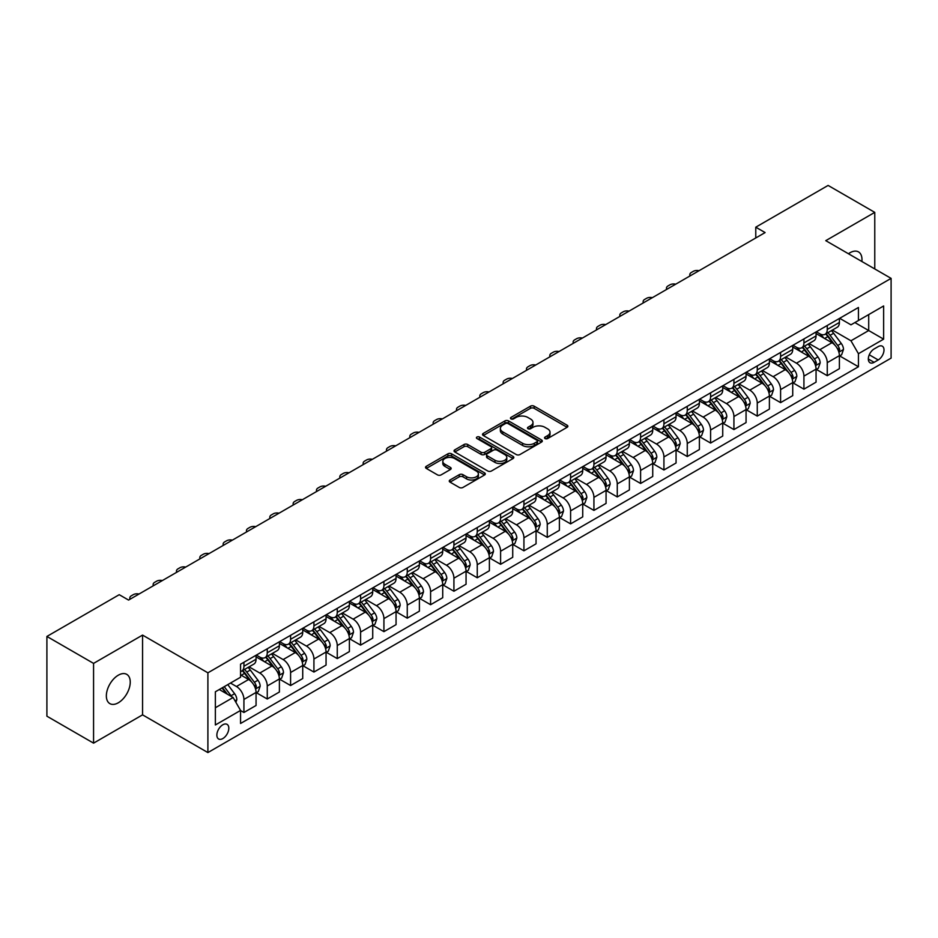 <?xml version="1.0" encoding="UTF-8"?>
<svg xmlns="http://www.w3.org/2000/svg" width="938" height="938" viewBox="0 0 938 938"><rect width="100%" height="100%" fill="white"/><g stroke="black" fill="none" stroke-linecap="round" stroke-linejoin="round"><path stroke-width="1.41" d="M545.072 438.562A1.817 1.044 0 0 0 547.64 438.562L567.103 427.318A2.591 1.501 0 0 0 567.865 426.262A2.591 1.501 0 0 0 567.103 425.207L534.121 406.166A2.591 1.501 0 0 0 530.462 406.166L510.987 417.398A1.817 1.044 0 0 0 510.46 418.137A1.817 1.044 0 0 0 510.987 418.887A1.817 1.044 0 0 0 513.555 418.887L516.076 417.433A8.29 4.784 0 0 1 527.801 417.433L530.556 419.016A8.29 4.784 0 0 1 532.983 422.405A8.29 4.784 0 0 1 530.556 425.782L528.035 427.236A1.817 1.044 0 0 0 527.496 427.974A1.817 1.044 0 0 0 528.035 428.725A1.817 1.044 0 0 0 530.603 428.725L533.112 427.271A8.29 4.784 0 0 1 544.849 427.271L547.593 428.854A8.29 4.784 0 0 1 550.02 432.242A8.29 4.784 0 0 1 547.593 435.619L545.072 437.073A1.817 1.044 0 0 0 544.544 437.823A1.817 1.044 0 0 0 545.072 438.562L545.072 437.073M118.305 702.785A16.896 9.755 120 0 0 129.338 687.894A16.896 9.755 120 0 0 126.747 674.352A16.896 9.755 120 0 0 118.305 675.196A16.896 9.755 120 0 0 107.26 690.087A16.896 9.755 120 0 0 109.852 703.617A16.896 9.755 120 0 0 118.305 702.785M861.881 261.503A16.896 9.755 120 0 0 858.481 251.888A16.896 9.755 120 0 0 850.039 252.732A16.896 9.755 120 0 0 848.456 253.764M222.834 738.558A8.442 4.878 120 0 0 228.356 731.124A8.442 4.878 120 0 0 227.055 724.347A8.442 4.878 120 0 0 222.834 724.769A8.442 4.878 120 0 0 217.311 732.215A8.442 4.878 120 0 0 218.613 738.98A8.442 4.878 120 0 0 222.834 738.558M450.029 479.998A2.591 1.501 0 0 0 449.267 481.053A2.591 1.501 0 0 0 450.029 482.12L459.28 487.455A2.591 1.501 0 0 0 462.938 487.455L484.559 474.98A2.591 1.501 0 0 0 485.321 473.913A2.591 1.501 0 0 0 484.559 472.858L451.577 453.816A2.591 1.501 0 0 0 447.918 453.816L426.298 466.303A2.591 1.501 0 0 0 425.535 467.359A2.591 1.501 0 0 0 426.298 468.414L437.471 474.874A2.591 1.501 0 0 0 441.141 474.874L450.392 469.528A2.591 1.501 0 0 0 451.155 468.472A2.591 1.501 0 0 0 450.392 467.405L444.846 464.216A6.929 3.998 0 0 1 442.818 461.379A6.929 3.998 0 0 1 447.098 457.685A6.929 3.998 0 0 1 454.649 458.553L476.363 471.087A6.929 3.998 0 0 1 478.392 473.913A6.929 3.998 0 0 1 474.112 477.618A6.929 3.998 0 0 1 466.561 476.75L462.938 474.663A2.591 1.501 0 0 0 459.28 474.663L450.029 479.998L450.029 482.12M142.564 635.096L93.566 663.389L46.9 636.445L46.9 716.198L93.566 743.142L142.564 714.85L207.896 752.569L207.896 672.816L142.564 635.096L142.564 714.85M874.767 268.948L874.767 212.375L825.768 240.656L891.1 278.375L207.896 672.816M874.767 212.375L828.102 185.431L755.77 227.184L755.77 237.971M46.9 636.445L119.232 594.692L128.565 600.074L765.103 232.577L755.77 227.184M516.263 454.555A2.591 1.501 0 0 0 519.922 454.555L541.543 442.079A2.591 1.501 0 0 0 542.305 441.012A2.591 1.501 0 0 0 541.543 439.957L508.56 420.916A2.591 1.501 0 0 0 504.902 420.916L483.281 433.403A2.591 1.501 0 0 0 482.519 434.458A2.591 1.501 0 0 0 483.281 435.513L516.263 454.555M477.688 438.949A1.817 1.044 0 0 1 479.529 439.207L479.529 437.049L513.051 456.407A2.591 1.501 0 0 1 513.813 457.463A2.591 1.501 0 0 1 513.051 458.53L491.43 471.005A2.591 1.501 0 0 1 487.772 471.005L454.789 451.964L454.789 449.853A2.591 1.501 0 0 0 454.027 450.908A2.591 1.501 0 0 0 454.789 451.964M454.789 449.853L464.04 444.506A2.591 1.501 0 0 1 467.71 444.506L481.077 452.233A2.591 1.501 0 0 0 484.747 452.233L490.879 448.692A2.591 1.501 0 0 0 491.641 447.625A2.591 1.501 0 0 0 490.879 446.57L476.961 438.527A1.817 1.044 0 0 1 476.422 437.788A1.817 1.044 0 0 1 477.548 436.827A1.817 1.044 0 0 1 479.529 437.049M878.214 346.603L874.11 348.971A8.184 4.725 120 0 0 868.764 356.182A8.184 4.725 120 0 0 870.018 362.736A8.184 4.725 120 0 0 874.11 362.338L878.214 359.958A8.184 4.725 120 0 0 883.561 352.747A8.184 4.725 120 0 0 882.306 346.192A8.184 4.725 120 0 0 878.214 346.603M207.896 752.569L891.1 358.128L891.1 278.375M839.674 318.31L850.965 324.829L858.434 320.515L858.434 307.476L240.562 664.198L240.562 677.236L215.365 691.787L215.365 724.98L240.562 710.429L240.562 723.479L858.434 366.758L858.434 353.708L850.965 340.775L832.405 330.059M858.434 320.515L883.631 305.964L883.631 339.157L858.434 353.708M93.566 663.389L93.566 743.142M854.881 322.566L868.705 330.539L868.705 314.593L883.631 305.964M850.965 340.775L868.705 330.539L883.631 339.157M215.365 707.744L233.105 697.497L219.281 689.524M240.562 710.547L243.927 712.481L243.927 699.443A10.564 6.097 -120 0 0 236.458 686.51L230.49 683.063M243.927 712.481L256.062 705.482L256.062 692.432A10.564 6.097 -120 0 0 248.593 679.499L240.562 674.868M256.344 692.701L267.26 699.009L267.26 685.971A10.564 6.097 -120 0 0 259.791 673.038L249.074 666.848M267.26 699.009L279.395 692.01L279.395 678.96A10.564 6.097 -120 0 0 271.926 666.027L256.062 656.87M279.676 679.229L290.592 685.537L290.592 672.499A10.564 6.097 -120 0 0 283.124 659.566L272.407 653.376M290.592 685.537L302.728 678.537L302.728 665.499A10.564 6.097 -120 0 0 295.259 652.567L279.395 643.398M303.009 665.769L313.925 672.065L313.925 659.027A10.564 6.097 -120 0 0 306.456 646.094L295.74 639.904M313.925 672.065L326.061 665.065L326.061 652.027A10.564 6.097 -120 0 0 318.592 639.095L302.728 629.926M326.342 652.297L337.258 658.593L337.258 645.555A10.564 6.097 -120 0 0 329.789 632.622L319.072 626.432M337.258 658.593L349.393 651.593L349.393 638.555A10.564 6.097 -120 0 0 341.924 625.623L326.061 616.454M349.675 638.825L360.591 645.121L360.591 632.083A10.564 6.097 -120 0 0 353.122 619.15L342.405 612.96M360.591 645.121L372.726 638.121L372.726 625.083A10.564 6.097 -120 0 0 365.257 612.151L349.393 602.982M373.007 625.353L383.923 631.649L383.923 618.611A10.564 6.097 -120 0 0 376.455 605.678L365.738 599.488M383.923 631.649L396.059 624.649L396.059 611.611A10.564 6.097 -120 0 0 388.59 598.679L372.726 589.51M396.34 611.881L407.256 618.177L407.256 605.139A10.564 6.097 -120 0 0 399.799 592.206L389.071 586.016M407.256 618.177L419.392 611.177L419.392 598.139A10.564 6.097 -120 0 0 411.923 585.206L396.059 576.049M419.673 598.409L430.589 604.717L430.589 591.667A10.564 6.097 -120 0 0 423.132 578.734L412.403 572.543M430.589 604.717L442.724 597.705L442.724 584.667A10.564 6.097 -120 0 0 435.255 571.734L419.392 562.577M443.006 584.937L453.922 591.245L453.922 578.195A10.564 6.097 -120 0 0 446.465 565.262L435.736 559.071M453.922 591.245L466.057 584.233L466.057 571.195A10.564 6.097 -120 0 0 458.588 558.262L442.724 549.105M466.338 571.465L477.254 577.773L477.254 564.723A10.564 6.097 -120 0 0 469.797 551.79L459.069 545.611M477.254 577.773L489.39 570.761L489.39 557.723A10.564 6.097 -120 0 0 481.921 544.79L466.057 535.633M489.671 557.993L500.599 564.301L500.599 551.251A10.564 6.097 -120 0 0 493.13 538.318L482.402 532.139M500.599 564.301L512.723 557.289L512.723 544.251A10.564 6.097 -120 0 0 505.265 531.318L489.39 522.161M513.004 544.521L523.932 550.829L523.932 537.791A10.564 6.097 -120 0 0 516.463 524.858L505.734 518.667M523.932 550.829L536.055 543.817L536.055 530.779A10.564 6.097 -120 0 0 528.598 517.846L512.723 508.689M536.337 531.049L547.264 537.357L547.264 524.319A10.564 6.097 -120 0 0 539.796 511.386L529.067 505.195M547.264 537.357L559.388 530.345L559.388 517.307A10.564 6.097 -120 0 0 551.931 504.374L536.055 495.217M559.669 517.577L570.597 523.885L570.597 510.847A10.564 6.097 -120 0 0 563.128 497.914L552.412 491.723M570.597 523.885L582.733 516.873L582.733 503.835A10.564 6.097 -120 0 0 575.264 490.902L559.388 481.745M583.002 504.105L593.93 510.413L593.93 497.375A10.564 6.097 -120 0 0 586.461 484.442L575.744 478.251M593.93 510.413L606.065 503.401L606.065 490.363A10.564 6.097 -120 0 0 598.596 477.43L582.733 468.273M606.335 490.633L617.263 496.941L617.263 483.902A10.564 6.097 -120 0 0 609.794 470.97L599.077 464.779M617.263 496.941L629.398 489.929L629.398 476.891A10.564 6.097 -120 0 0 621.929 463.958L606.065 454.801M629.668 477.161L640.595 483.469L640.595 470.43A10.564 6.097 -120 0 0 633.127 457.498L622.41 451.307M640.595 483.469L652.731 476.469L652.731 463.419A10.564 6.097 -120 0 0 645.262 450.486L629.398 441.329M653.012 463.689L663.928 469.997L663.928 456.958A10.564 6.097 -120 0 0 656.459 444.026L645.743 437.835M663.928 469.997L676.064 462.997L676.064 449.947A10.564 6.097 -120 0 0 668.595 437.014L652.731 427.857M676.345 450.217L687.261 456.525L687.261 443.486A10.564 6.097 -120 0 0 679.792 430.554L669.075 424.363M687.261 456.525L699.396 449.525L699.396 436.475A10.564 6.097 -120 0 0 691.927 423.542L676.064 414.385M699.678 436.745L710.594 443.053L710.594 430.014A10.564 6.097 -120 0 0 703.125 417.082L692.408 410.891M710.594 443.053L722.729 436.053L722.729 423.015A10.564 6.097 -120 0 0 715.26 410.082L699.396 400.913M723.01 423.284L733.926 429.581L733.926 416.542A10.564 6.097 -120 0 0 726.458 403.61L715.741 397.419M733.926 429.581L746.062 422.581L746.062 409.543A10.564 6.097 -120 0 0 738.593 396.61L722.729 387.441M746.343 409.812L757.259 416.109L757.259 403.07A10.564 6.097 -120 0 0 749.79 390.138L739.074 383.947M757.259 416.109L769.395 409.109L769.395 396.071A10.564 6.097 -120 0 0 761.926 383.138L746.062 373.969M769.676 396.34L780.592 402.637L780.592 389.598A10.564 6.097 -120 0 0 773.123 376.666L762.406 370.475M780.592 402.637L792.727 395.637L792.727 382.598A10.564 6.097 -120 0 0 785.258 369.666L769.395 360.497M793.009 382.868L803.925 389.164L803.925 376.126A10.564 6.097 -120 0 0 796.456 363.194L785.739 357.003M803.925 389.164L816.06 382.165L816.06 369.126A10.564 6.097 -120 0 0 808.591 356.194L792.727 347.025M816.341 369.396L827.257 375.692L827.257 362.654A10.564 6.097 -120 0 0 819.789 349.722L809.072 343.531M827.257 375.692L839.393 368.693L839.393 355.654A10.564 6.097 -120 0 0 831.924 342.722L816.06 333.565M816.341 331.782L819.789 333.776A10.564 6.097 -120 0 0 825.077 334.291A10.564 6.097 -120 0 0 827.257 329.461L827.257 325.474M793.009 345.254L796.456 347.248A10.564 6.097 -120 0 0 801.744 347.764A10.564 6.097 -120 0 0 803.925 342.933L803.925 338.946M769.676 358.726L773.123 360.72A10.564 6.097 -120 0 0 778.411 361.236A10.564 6.097 -120 0 0 780.592 356.405L780.592 352.418M746.343 372.198L749.79 374.192A10.564 6.097 -120 0 0 755.078 374.708A10.564 6.097 -120 0 0 757.259 369.877L757.259 365.89M723.01 385.67L726.458 387.664A10.564 6.097 -120 0 0 731.746 388.18A10.564 6.097 -120 0 0 733.926 383.349L733.926 379.362M699.678 399.142L703.125 401.136A10.564 6.097 -120 0 0 708.401 401.652A10.564 6.097 -120 0 0 710.594 396.821L710.594 392.834M676.345 412.603L679.792 414.608A10.564 6.097 -120 0 0 685.068 415.124A10.564 6.097 -120 0 0 687.261 410.293L687.261 406.306M653.012 426.075L656.459 428.068A10.564 6.097 -120 0 0 661.736 428.596A10.564 6.097 -120 0 0 663.928 423.765L663.928 419.778M629.668 439.547L633.127 441.54A10.564 6.097 -120 0 0 638.403 442.068A10.564 6.097 -120 0 0 640.595 437.237L640.595 433.25M606.335 453.019L609.794 455.012A10.564 6.097 -120 0 0 615.07 455.54A10.564 6.097 -120 0 0 617.263 450.709L617.263 446.723M583.002 466.491L586.461 468.484A10.564 6.097 -120 0 0 591.737 469.012A10.564 6.097 -120 0 0 593.93 464.181L593.93 460.195M559.669 479.963L563.128 481.956A10.564 6.097 -120 0 0 568.405 482.484A10.564 6.097 -120 0 0 570.597 477.653L570.597 473.655M536.337 493.435L539.796 495.428A10.564 6.097 -120 0 0 545.072 495.956A10.564 6.097 -120 0 0 547.264 491.125L547.264 487.127M513.004 506.907L516.463 508.9A10.564 6.097 -120 0 0 521.739 509.428A10.564 6.097 -120 0 0 523.932 504.585L523.932 500.599M489.671 520.379L493.13 522.372A10.564 6.097 -120 0 0 498.406 522.9A10.564 6.097 -120 0 0 500.599 518.057L500.599 514.071M466.338 533.851L469.797 535.844A10.564 6.097 -120 0 0 475.074 536.372A10.564 6.097 -120 0 0 477.254 531.529L477.254 527.543M443.006 547.323L446.465 549.316A10.564 6.097 -120 0 0 451.741 549.844A10.564 6.097 -120 0 0 453.922 545.001L453.922 541.015M419.673 560.795L423.132 562.788A10.564 6.097 -120 0 0 428.408 563.316A10.564 6.097 -120 0 0 430.589 558.473L430.589 554.487M396.34 574.267L399.799 576.26A10.564 6.097 -120 0 0 405.075 576.776A10.564 6.097 -120 0 0 407.256 571.946L407.256 567.959M373.007 587.739L376.455 589.732A10.564 6.097 -120 0 0 381.743 590.248A10.564 6.097 -120 0 0 383.923 585.418L383.923 581.431M349.675 601.211L353.122 603.204A10.564 6.097 -120 0 0 358.41 603.72A10.564 6.097 -120 0 0 360.591 598.89L360.591 594.903M326.342 614.683L329.789 616.676A10.564 6.097 -120 0 0 335.077 617.192A10.564 6.097 -120 0 0 337.258 612.362L337.258 608.375M303.009 628.155L306.456 630.148A10.564 6.097 -120 0 0 311.744 630.664A10.564 6.097 -120 0 0 313.925 625.834L313.925 621.847M279.676 641.627L283.124 643.62A10.564 6.097 -120 0 0 288.412 644.136A10.564 6.097 -120 0 0 290.592 639.306L290.592 635.319M256.344 655.087L259.791 657.092A10.564 6.097 -120 0 0 265.079 657.608A10.564 6.097 -120 0 0 267.26 652.778L267.26 648.791M839.674 355.924L858.434 366.758M825.077 334.291L837.212 327.292A10.564 6.097 -120 0 0 839.393 322.461L839.393 318.474M801.744 347.764L813.867 340.764A10.564 6.097 -120 0 0 816.06 335.933L816.06 331.946M778.411 361.236L790.535 354.236A10.564 6.097 -120 0 0 792.727 349.405L792.727 345.419M755.078 374.708L767.202 367.708A10.564 6.097 -120 0 0 769.395 362.877L769.395 358.879M731.746 388.18L743.869 381.18A10.564 6.097 -120 0 0 746.062 376.349L746.062 372.351M708.401 401.652L720.536 394.652A10.564 6.097 -120 0 0 722.729 389.809L722.729 385.823M685.068 415.124L697.204 408.124A10.564 6.097 -120 0 0 699.396 403.281L699.396 399.295M661.736 428.596L673.871 421.596A10.564 6.097 -120 0 0 676.064 416.753L676.064 412.767M638.403 442.068L650.538 435.068A10.564 6.097 -120 0 0 652.731 430.225L652.731 426.239M615.07 455.54L627.205 448.54A10.564 6.097 -120 0 0 629.398 443.697L629.398 439.711M591.737 469.012L603.873 462A10.564 6.097 -120 0 0 606.065 457.169L606.065 453.183M568.405 482.484L580.54 475.472A10.564 6.097 -120 0 0 582.733 470.642L582.733 466.655M545.072 495.956L557.207 488.944A10.564 6.097 -120 0 0 559.388 484.114L559.388 480.127M521.739 509.428L533.874 502.416A10.564 6.097 -120 0 0 536.055 497.586L536.055 493.599M498.406 522.9L510.542 515.888A10.564 6.097 -120 0 0 512.723 511.058L512.723 507.071M475.074 536.372L487.209 529.36A10.564 6.097 -120 0 0 489.39 524.53L489.39 520.543M451.741 549.844L463.876 542.832A10.564 6.097 -120 0 0 466.057 538.002L466.057 534.015M428.408 563.316L440.543 556.304A10.564 6.097 -120 0 0 442.724 551.474L442.724 547.487M405.075 576.776L417.211 569.776A10.564 6.097 -120 0 0 419.392 564.946L419.392 560.959M381.743 590.248L393.878 583.248A10.564 6.097 -120 0 0 396.059 578.418L396.059 574.431M358.41 603.72L370.545 596.72A10.564 6.097 -120 0 0 372.726 591.89L372.726 587.903M335.077 617.192L347.201 610.192A10.564 6.097 -120 0 0 349.393 605.362L349.393 601.364M311.744 630.664L323.868 623.664A10.564 6.097 -120 0 0 326.061 618.834L326.061 614.836M288.412 644.136L300.535 637.137A10.564 6.097 -120 0 0 302.728 632.294L302.728 628.308M265.079 657.608L277.202 650.609A10.564 6.097 -120 0 0 279.395 645.766L279.395 641.78M240.562 671.514A10.564 6.097 -120 0 0 241.734 671.08L253.87 664.081A10.564 6.097 -120 0 0 256.062 659.238L256.062 655.252M241.734 671.08A10.564 6.097 -120 0 0 243.927 666.25L243.927 662.263M233.105 697.497L240.562 710.429M545.799 438.82L547.593 437.776A8.29 4.784 0 0 0 550.02 434.388L550.02 432.242M532.983 422.405L532.983 424.551A8.29 4.784 0 0 1 530.556 427.939L528.762 428.971M567.103 425.207L567.103 427.318L534.121 408.323A2.591 1.501 0 0 0 530.462 408.323L511.714 419.134M541.543 439.957L541.543 442.079L508.56 423.073A2.591 1.501 0 0 0 504.902 423.073L483.316 435.537L483.281 433.403M536.97 441.763A1.817 1.044 0 0 0 537.497 441.012A1.817 1.044 0 0 0 536.97 440.274L508.021 423.566A1.817 1.044 0 0 0 505.453 423.566L502.791 425.102A8.29 4.784 0 0 0 500.364 428.478A8.29 4.784 0 0 0 502.791 431.867L522.583 443.287A8.29 4.784 0 0 0 534.308 443.287L536.97 441.763L536.97 443.909A1.817 1.044 0 0 0 537.497 443.17L537.497 441.012M500.364 428.478L500.364 430.636A8.29 4.784 0 0 0 502.791 434.024L502.791 431.867M536.97 443.909L534.308 445.444A8.29 4.784 0 0 1 522.583 445.444L502.791 434.024M454.824 451.987L464.04 446.664L464.04 444.506M491.641 447.625L491.641 449.783A2.591 1.501 0 0 1 490.879 450.838L484.747 454.391A2.591 1.501 0 0 1 481.077 454.391L467.71 446.664A2.591 1.501 0 0 0 464.04 446.664M479.529 439.207L513.016 458.541M494.959 460.241A6.929 3.998 0 0 0 502.51 461.109A6.929 3.998 0 0 0 506.79 457.416A6.929 3.998 0 0 0 504.761 454.59L497.117 450.17A2.591 1.501 0 0 0 493.447 450.17L487.314 453.711A2.591 1.501 0 0 0 486.552 454.766A2.591 1.501 0 0 0 487.314 455.833L494.959 460.241L494.959 462.399A6.929 3.998 0 0 0 502.51 463.266A6.929 3.998 0 0 0 506.79 459.573L506.79 457.416M486.552 454.766L486.552 456.923A2.591 1.501 0 0 0 487.314 457.979L487.314 455.833M494.959 462.399L487.314 457.979M478.392 473.913L478.392 476.07A6.929 3.998 0 0 1 474.112 479.775A6.929 3.998 0 0 1 466.561 478.908L462.938 476.809A2.591 1.501 0 0 0 459.28 476.809L450.064 482.132M442.818 461.379L442.818 463.536A6.929 3.998 0 0 0 444.846 466.362L444.846 464.216M450.357 469.551L444.846 466.362M484.559 472.858L484.559 474.98L451.577 455.974A2.591 1.501 0 0 0 447.918 455.974L426.333 468.437L426.298 466.303M839.393 356.088L841.632 354.787L843.497 349.405A7 4.033 -120 0 0 841.269 343.449L833.636 333.26A20.19 11.655 -120 0 0 831.431 330.622M823.845 338.055A20.19 11.655 -120 0 0 819.718 333.729M838.76 351.797L839.721 349.698A7 4.033 -120 0 0 837.716 345.489L830.095 335.312A20.19 11.655 -120 0 0 827.891 332.673M826.015 333.752A16.767 9.673 60 0 1 828.758 336.883L835.219 345.501M825.651 333.963A20.19 11.655 60 0 1 827.855 336.601L832.921 343.367M699.021 270.719A5.276 3.049 -0 0 0 693.229 271.375L691.365 272.454A5.276 3.049 -0 0 0 689.817 274.611A5.276 3.049 -0 0 0 690.239 275.795M816.06 369.56L818.299 368.259L820.164 362.877A7 4.033 -120 0 0 817.936 356.921L810.303 346.732A20.19 11.655 -120 0 0 808.099 344.094M800.513 351.527A20.19 11.655 -120 0 0 796.385 347.201M815.427 365.269L816.388 363.17A7 4.033 -120 0 0 814.383 358.961L806.762 348.784A20.19 11.655 -120 0 0 804.558 346.145M802.682 347.224A16.767 9.673 60 0 1 805.425 350.355L811.886 358.973M802.318 347.435A20.19 11.655 60 0 1 804.523 350.073L809.588 356.839M675.688 284.191A5.276 3.049 -0 0 0 669.896 284.847L668.032 285.926A5.276 3.049 -0 0 0 666.484 288.083A5.276 3.049 -0 0 0 666.906 289.267M792.727 383.021L794.967 381.731L796.831 376.349A7 4.033 -120 0 0 794.603 370.381L786.97 360.204A20.19 11.655 -120 0 0 784.766 357.566M777.18 364.999A20.19 11.655 -120 0 0 773.053 360.673M792.094 378.741L793.056 376.642A7 4.033 -120 0 0 791.051 372.433L783.429 362.256A20.19 11.655 -120 0 0 781.225 359.617M779.349 360.696A16.767 9.673 60 0 1 782.093 363.827L788.553 372.445M778.986 360.907A20.19 11.655 60 0 1 781.19 363.545L786.255 370.311M652.356 297.663A5.276 3.049 -0 0 0 646.563 298.319L644.699 299.398A5.276 3.049 -0 0 0 643.151 301.555A5.276 3.049 -0 0 0 643.574 302.74M769.395 396.493L771.634 395.203L773.498 389.809A7 4.033 -120 0 0 771.27 383.853L763.638 373.676A20.19 11.655 -120 0 0 761.433 371.038M753.847 378.471A20.19 11.655 -120 0 0 749.72 374.145M768.761 392.213L769.723 390.114A7 4.033 -120 0 0 767.718 385.905L760.097 375.728A20.19 11.655 -120 0 0 757.892 373.09M756.005 374.168A16.767 9.673 60 0 1 758.76 377.299L765.22 385.917M755.653 374.379A20.19 11.655 60 0 1 757.857 377.017L762.922 383.783M629.023 311.135A5.276 3.049 -0 0 0 623.231 311.791L621.366 312.87A5.276 3.049 -0 0 0 619.819 315.027A5.276 3.049 -0 0 0 620.241 316.212M746.062 409.965L748.301 408.675L750.166 403.281A7 4.033 -120 0 0 747.938 397.325L740.305 387.148A20.19 11.655 -120 0 0 738.1 384.51M730.514 391.943A20.19 11.655 -120 0 0 726.387 387.617M745.417 405.685L746.39 403.586A7 4.033 -120 0 0 744.385 399.377L736.764 389.2A20.19 11.655 -120 0 0 734.56 386.562M732.672 387.64A16.767 9.673 60 0 1 735.427 390.771L741.888 399.389M732.32 387.851A20.19 11.655 60 0 1 734.524 390.489L739.59 397.255M605.69 324.607A5.276 3.049 -0 0 0 599.898 325.263L598.034 326.342A5.276 3.049 -0 0 0 596.486 328.499A5.276 3.049 -0 0 0 596.908 329.684M722.729 423.437L724.968 422.147L726.833 416.753A7 4.033 -120 0 0 724.605 410.797L716.972 400.62A20.19 11.655 -120 0 0 714.768 397.982M707.182 405.415A20.19 11.655 -120 0 0 703.054 401.089M722.084 419.157L723.057 417.058A7 4.033 -120 0 0 721.052 412.849L713.431 402.672A20.19 11.655 -120 0 0 711.227 400.034M709.339 401.112A16.767 9.673 60 0 1 712.094 404.243L718.555 412.861M708.987 401.323A20.19 11.655 60 0 1 711.192 403.961L716.257 410.727M582.357 338.079A5.276 3.049 -0 0 0 576.565 338.735L574.701 339.814A5.276 3.049 -0 0 0 573.153 341.96A5.276 3.049 -0 0 0 573.575 343.156M699.396 436.909L701.636 435.619L703.5 430.225A7 4.033 -120 0 0 701.272 424.269L693.639 414.092A20.19 11.655 -120 0 0 691.435 411.454M683.849 418.887A20.19 11.655 -120 0 0 679.722 414.561M698.751 432.629L699.725 430.53A7 4.033 -120 0 0 697.72 426.321L690.098 416.144A20.19 11.655 -120 0 0 687.894 413.494M686.006 414.584A16.767 9.673 60 0 1 688.762 417.715L695.222 426.333M685.655 414.795A20.19 11.655 60 0 1 687.847 417.433L692.924 424.199M559.025 351.551A5.276 3.049 -0 0 0 553.232 352.207L551.368 353.286A5.276 3.049 -0 0 0 549.82 355.432A5.276 3.049 -0 0 0 550.243 356.628M676.064 450.381L678.303 449.091L680.167 443.697A7 4.033 -120 0 0 677.928 437.741L670.307 427.564A20.19 11.655 -120 0 0 668.102 424.926M660.516 432.359A20.19 11.655 -120 0 0 656.377 428.033M675.419 446.101L676.392 444.002A7 4.033 -120 0 0 674.387 439.793L666.754 429.604A20.19 11.655 -120 0 0 664.561 426.966M662.674 428.056A16.767 9.673 60 0 1 665.429 431.187L671.878 439.805M662.322 428.267A20.19 11.655 60 0 1 664.514 430.905L669.591 437.671M535.692 365.023A5.276 3.049 -0 0 0 529.9 365.679L528.035 366.758A5.276 3.049 -0 0 0 526.488 368.904A5.276 3.049 -0 0 0 526.91 370.1M652.731 463.853L654.97 462.563L656.835 457.169A7 4.033 -120 0 0 654.595 451.213L646.974 441.036A20.19 11.655 -120 0 0 644.769 438.398M637.183 445.831A20.19 11.655 -120 0 0 633.044 441.505M652.086 459.573L653.059 457.474A7 4.033 -120 0 0 651.054 453.265L643.421 443.076A20.19 11.655 -120 0 0 641.229 440.438M639.341 441.528A16.767 9.673 60 0 1 642.096 444.659L648.545 453.277M638.977 441.739A20.19 11.655 60 0 1 641.182 444.378L646.259 451.143M512.359 378.495A5.276 3.049 -0 0 0 506.567 379.151L504.703 380.218A5.276 3.049 -0 0 0 503.155 382.376A5.276 3.049 -0 0 0 503.577 383.572M629.398 477.325L631.637 476.035L633.502 470.642A7 4.033 -120 0 0 631.262 464.685L623.641 454.508A20.19 11.655 -120 0 0 621.437 451.87M613.851 459.303A20.19 11.655 -120 0 0 609.712 454.977M628.753 473.045L629.726 470.946A7 4.033 -120 0 0 627.721 466.737L620.088 456.548A20.19 11.655 -120 0 0 617.884 453.91M616.008 455A16.767 9.673 60 0 1 618.763 458.131L625.212 466.749M615.645 455.211A20.19 11.655 60 0 1 617.849 457.85L622.926 464.615M489.026 391.967A5.276 3.049 -0 0 0 483.234 392.623L481.37 393.69A5.276 3.049 -0 0 0 479.822 395.848A5.276 3.049 -0 0 0 480.244 397.044M606.065 490.797L608.305 489.507L610.169 484.114A7 4.033 -120 0 0 607.93 478.157L600.308 467.98A20.19 11.655 -120 0 0 598.104 465.342M590.518 472.775A20.19 11.655 -120 0 0 586.379 468.449M605.42 486.517L606.394 484.418A7 4.033 -120 0 0 604.389 480.209L596.756 470.02A20.19 11.655 -120 0 0 594.551 467.382M592.675 468.472A16.767 9.673 60 0 1 595.431 471.603L601.879 480.209M592.312 468.683A20.19 11.655 60 0 1 594.516 471.322L599.593 478.087M465.694 405.439A5.276 3.049 -0 0 0 459.901 406.084L458.037 407.162A5.276 3.049 -0 0 0 456.489 409.32A5.276 3.049 -0 0 0 456.9 410.516M582.733 504.269L584.972 502.979L586.836 497.586A7 4.033 -120 0 0 584.597 491.629L576.976 481.452A20.19 11.655 -120 0 0 574.771 478.814M567.185 486.247A20.19 11.655 -120 0 0 563.046 481.909M582.088 499.989L583.061 497.879A7 4.033 -120 0 0 581.056 493.681L573.423 483.492A20.19 11.655 -120 0 0 571.219 480.854M569.343 481.944A16.767 9.673 60 0 1 572.098 485.075L578.547 493.681M568.979 482.144A20.19 11.655 60 0 1 571.183 484.794L576.26 491.559M442.361 418.911A5.276 3.049 -0 0 0 436.569 419.556L434.704 420.634A5.276 3.049 -0 0 0 433.157 422.792A5.276 3.049 -0 0 0 433.567 423.988M559.388 517.741L561.628 516.451L563.504 511.058A7 4.033 -120 0 0 561.264 505.101L553.643 494.924A20.19 11.655 -120 0 0 551.438 492.286M543.852 499.708A20.19 11.655 -120 0 0 539.713 495.381M558.755 513.449L559.728 511.351A7 4.033 -120 0 0 557.723 507.153L550.09 496.964A20.19 11.655 -120 0 0 547.886 494.326M546.01 495.416A16.767 9.673 60 0 1 548.765 498.535L555.214 507.153M545.646 495.616A20.19 11.655 60 0 1 547.851 498.266L552.928 505.031M419.028 432.383A5.276 3.049 -0 0 0 413.236 433.028L411.372 434.106A5.276 3.049 -0 0 0 409.824 436.264A5.276 3.049 -0 0 0 410.234 437.46M536.055 531.213L538.295 529.923L540.171 524.53A7 4.033 -120 0 0 537.931 518.573L530.31 508.396A20.19 11.655 -120 0 0 528.106 505.746M520.52 513.18A20.19 11.655 -120 0 0 516.381 508.853M535.422 526.922L536.384 524.823A7 4.033 -120 0 0 534.39 520.625L526.757 510.436A20.19 11.655 -120 0 0 524.553 507.798M522.677 508.888A16.767 9.673 60 0 1 525.432 512.007L531.881 520.625M522.314 509.088A20.19 11.655 60 0 1 524.518 511.726L529.595 518.503M395.695 445.855A5.276 3.049 -0 0 0 389.903 446.5L388.039 447.578A5.276 3.049 -0 0 0 386.491 449.736A5.276 3.049 -0 0 0 386.902 450.92M512.723 544.685L514.962 543.395L516.838 538.002A7 4.033 -120 0 0 514.599 532.045L506.977 521.856A20.19 11.655 -120 0 0 504.773 519.218M497.187 526.652A20.19 11.655 -120 0 0 493.048 522.325M512.089 540.394L513.051 538.295A7 4.033 -120 0 0 511.058 534.085L503.425 523.908A20.19 11.655 -120 0 0 501.22 521.27M499.344 522.36A16.767 9.673 60 0 1 502.1 525.479L508.548 534.097M498.981 522.56A20.19 11.655 60 0 1 501.185 525.198L506.262 531.975M372.363 459.327A5.276 3.049 -0 0 0 366.57 459.972L364.694 461.05A5.276 3.049 -0 0 0 363.158 463.208A5.276 3.049 -0 0 0 363.569 464.392M489.39 558.157L491.629 556.855L493.494 551.474A7 4.033 -120 0 0 491.266 545.517L483.645 535.328A20.19 11.655 -120 0 0 481.44 532.69M473.854 540.124A20.19 11.655 -120 0 0 469.715 535.797M488.757 553.866L489.718 551.767A7 4.033 -120 0 0 487.725 547.558L480.092 537.38A20.19 11.655 -120 0 0 477.888 534.742M476.012 535.833A16.767 9.673 60 0 1 478.767 538.951L485.216 547.569M475.648 536.032A20.19 11.655 60 0 1 477.852 538.67L482.929 545.447M349.03 472.799A5.276 3.049 -0 0 0 343.238 473.444L341.362 474.522A5.276 3.049 -0 0 0 339.826 476.68A5.276 3.049 -0 0 0 340.236 477.864M466.057 571.629L468.297 570.327L470.161 564.946A7 4.033 -120 0 0 467.933 558.989L460.312 548.8A20.19 11.655 -120 0 0 458.107 546.162M450.521 553.596A20.19 11.655 -120 0 0 446.382 549.269M465.424 567.338L466.385 565.239A7 4.033 -120 0 0 464.392 561.03L456.759 550.852A20.19 11.655 -120 0 0 454.555 548.214M452.679 549.293A16.767 9.673 60 0 1 455.434 552.423L461.883 561.041M452.315 549.504A20.19 11.655 60 0 1 454.52 552.142L459.585 558.919M325.697 486.271A5.276 3.049 -0 0 0 319.905 486.916L318.029 487.995A5.276 3.049 -0 0 0 316.481 490.152A5.276 3.049 -0 0 0 316.903 491.336M442.724 585.101L444.964 583.799L446.828 578.418A7 4.033 -120 0 0 444.6 572.461L436.967 562.272A20.19 11.655 -120 0 0 434.775 559.634M427.189 567.068A20.19 11.655 -120 0 0 423.05 562.741M442.091 580.81L443.053 578.711A7 4.033 -120 0 0 441.048 574.502L433.426 564.324A20.19 11.655 -120 0 0 431.222 561.686M429.346 562.765A16.767 9.673 60 0 1 432.09 565.895L438.55 574.513M428.983 562.976A20.19 11.655 60 0 1 431.187 565.614L436.252 572.391M302.364 499.743A5.276 3.049 -0 0 0 296.572 500.388L294.696 501.467A5.276 3.049 -0 0 0 293.148 503.624A5.276 3.049 -0 0 0 293.571 504.808M419.392 598.573L421.631 597.272L423.495 591.89A7 4.033 -120 0 0 421.268 585.933L413.635 575.744A20.19 11.655 -120 0 0 411.43 573.106M403.856 580.54A20.19 11.655 -120 0 0 399.717 576.213M418.758 594.282L419.72 592.183A7 4.033 -120 0 0 417.715 587.974L410.094 577.796A20.19 11.655 -120 0 0 407.889 575.158M406.013 576.237A16.767 9.673 60 0 1 408.757 579.367L415.217 587.985M405.65 576.448A20.19 11.655 60 0 1 407.854 579.086L412.919 585.851M279.032 513.203A5.276 3.049 -0 0 0 273.228 513.86L271.363 514.939A5.276 3.049 -0 0 0 269.816 517.096A5.276 3.049 -0 0 0 270.238 518.28M396.059 612.045L398.298 610.744L400.163 605.362A7 4.033 -120 0 0 397.935 599.405L390.302 589.216A20.19 11.655 -120 0 0 388.098 586.578M380.511 594.012A20.19 11.655 -120 0 0 376.384 589.685M395.426 607.754L396.387 605.655A7 4.033 -120 0 0 394.382 601.446L386.761 591.268A20.19 11.655 -120 0 0 384.557 588.63M382.681 589.709A16.767 9.673 60 0 1 385.424 592.839L391.885 601.457M382.317 589.92A20.19 11.655 60 0 1 384.521 592.558L389.587 599.323M255.699 526.675A5.276 3.049 -0 0 0 249.895 527.332L248.031 528.411A5.276 3.049 -0 0 0 246.483 530.568A5.276 3.049 -0 0 0 246.905 531.752M372.726 625.505L374.966 624.216L376.83 618.834A7 4.033 -120 0 0 374.602 612.866L366.969 602.688A20.19 11.655 -120 0 0 364.765 600.05M357.179 607.484A20.19 11.655 -120 0 0 353.051 603.157M372.093 621.226L373.054 619.127A7 4.033 -120 0 0 371.049 614.918L363.428 604.74A20.19 11.655 -120 0 0 361.224 602.102M359.348 603.181A16.767 9.673 60 0 1 362.091 606.311L368.552 614.929M358.984 603.392A20.19 11.655 60 0 1 361.189 606.03L366.254 612.795M232.354 540.147A5.276 3.049 -0 0 0 226.562 540.804L224.698 541.883A5.276 3.049 -0 0 0 223.15 544.04A5.276 3.049 -0 0 0 223.572 545.224M349.393 638.977L351.633 637.688L353.497 632.294A7 4.033 -120 0 0 351.269 626.338L343.636 616.16A20.19 11.655 -120 0 0 341.432 613.522M333.846 620.956A20.19 11.655 -120 0 0 329.719 616.629M348.76 634.698L349.722 632.599A7 4.033 -120 0 0 347.717 628.39L340.095 618.212A20.19 11.655 -120 0 0 337.891 615.574M336.015 616.653A16.767 9.673 60 0 1 338.759 619.784L345.219 628.401M335.652 616.864A20.19 11.655 60 0 1 337.856 619.502L342.921 626.267M209.022 553.619A5.276 3.049 -0 0 0 203.229 554.276L201.365 555.355A5.276 3.049 -0 0 0 199.817 557.512A5.276 3.049 -0 0 0 200.24 558.696M326.061 652.449L328.3 651.16L330.164 645.766A7 4.033 -120 0 0 327.937 639.81L320.304 629.633A20.19 11.655 -120 0 0 318.099 626.994M310.513 634.428A20.19 11.655 -120 0 0 306.386 630.101M325.427 648.17L326.389 646.071A7 4.033 -120 0 0 324.384 641.862L316.763 631.684A20.19 11.655 -120 0 0 314.558 629.046M312.682 630.125A16.767 9.673 60 0 1 315.426 633.256L321.886 641.873M312.319 630.336A20.19 11.655 60 0 1 314.523 632.974L319.588 639.739M185.689 567.091A5.276 3.049 -0 0 0 179.897 567.748L178.032 568.827A5.276 3.049 -0 0 0 176.485 570.984A5.276 3.049 -0 0 0 176.907 572.168M302.728 665.921L304.967 664.632L306.832 659.238A7 4.033 -120 0 0 304.604 653.282L296.971 643.105A20.19 11.655 -120 0 0 294.767 640.466M287.18 647.9A20.19 11.655 -120 0 0 283.053 643.574M302.095 661.642L303.056 659.543A7 4.033 -120 0 0 301.051 655.334L293.43 645.156A20.19 11.655 -120 0 0 291.226 642.518M289.338 643.597A16.767 9.673 60 0 1 292.093 646.728L298.554 655.345M288.986 643.808A20.19 11.655 60 0 1 291.19 646.446L296.256 653.211M162.356 580.563A5.276 3.049 -0 0 0 156.564 581.22L154.7 582.299A5.276 3.049 -0 0 0 153.152 584.444A5.276 3.049 -0 0 0 153.574 585.64M279.395 679.393L281.635 678.104L283.499 672.71A7 4.033 -120 0 0 281.271 666.754L273.638 656.577A20.19 11.655 -120 0 0 271.434 653.938M263.848 661.372A20.19 11.655 -120 0 0 259.72 657.046M278.75 675.114L279.723 673.015A7 4.033 -120 0 0 277.718 668.806L270.097 658.628A20.19 11.655 -120 0 0 267.893 655.979M266.005 657.069A16.767 9.673 60 0 1 268.76 660.2L275.221 668.817M265.653 657.28A20.19 11.655 60 0 1 267.858 659.918L272.923 666.684M139.023 594.035A5.276 3.049 -0 0 0 133.231 594.692L131.367 595.771A5.276 3.049 -0 0 0 129.819 597.916A5.276 3.049 -0 0 0 130.241 599.112M256.062 692.865L258.302 691.576L260.166 686.182A7 4.033 -120 0 0 257.938 680.226L250.305 670.049A20.19 11.655 -120 0 0 248.101 667.41M255.417 688.586L256.391 686.487A7 4.033 -120 0 0 254.386 682.278L246.764 672.089A20.19 11.655 -120 0 0 244.56 669.451M242.672 670.541A16.767 9.673 60 0 1 245.428 673.672L251.888 682.289M242.321 670.752A20.19 11.655 60 0 1 244.525 673.39L249.59 680.156M235.895 702.351L236.833 699.654A7 4.033 -120 0 0 234.606 693.698L227.793 684.611M231.686 696.688A7 4.033 -120 0 0 231.053 695.75L224.252 686.663M222.494 687.671L227.383 694.202M222.013 687.953L226.152 693.487M236.458 686.51L248.593 679.499M259.791 673.038L271.926 666.027M283.124 659.566L295.259 652.567M306.456 646.094L318.592 639.095M329.789 632.622L341.924 625.623M353.122 619.15L365.257 612.151M376.455 605.678L388.59 598.679M399.799 592.206L411.923 585.206M423.132 578.734L435.255 571.734M446.465 565.262L458.588 558.262M469.797 551.79L481.921 544.79M493.13 538.318L505.265 531.318M516.463 524.858L528.598 517.846M539.796 511.386L551.931 504.374M563.128 497.914L575.264 490.902M586.461 484.442L598.596 477.43M609.794 470.97L621.929 463.958M633.127 457.498L645.262 450.486M656.459 444.026L668.595 437.014M679.792 430.554L691.927 423.542M703.125 417.082L715.26 410.082M726.458 403.61L738.593 396.61M749.79 390.138L761.926 383.138M773.123 376.666L785.258 369.666M796.456 363.194L808.591 356.194M819.789 349.722L831.924 342.722M827.257 329.461L839.393 322.461M827.257 362.654L839.393 355.654M803.925 376.126L816.06 369.126M803.925 342.933L816.06 335.933M780.592 389.598L792.727 382.598M780.592 356.405L792.727 349.405M757.259 403.07L769.395 396.071M757.259 369.877L769.395 362.877M733.926 416.542L746.062 409.543M733.926 383.349L746.062 376.349M710.594 430.014L722.729 423.015M710.594 396.821L722.729 389.809M687.261 443.486L699.396 436.475M687.261 410.293L699.396 403.281M663.928 456.958L676.064 449.947M663.928 423.765L676.064 416.753M640.595 470.43L652.731 463.419M640.595 437.237L652.731 430.225M617.263 483.902L629.398 476.891M617.263 450.709L629.398 443.697M593.93 497.375L606.065 490.363M593.93 464.181L606.065 457.169M570.597 510.847L582.733 503.835M570.597 477.653L582.733 470.642M547.264 524.319L559.388 517.307M547.264 491.125L559.388 484.114M523.932 537.791L536.055 530.779M523.932 504.585L536.055 497.586M500.599 551.251L512.723 544.251M500.599 518.057L512.723 511.058M477.254 564.723L489.39 557.723M477.254 531.529L489.39 524.53M453.922 578.195L466.057 571.195M453.922 545.001L466.057 538.002M430.589 591.667L442.724 584.667M430.589 558.473L442.724 551.474M407.256 605.139L419.392 598.139M407.256 571.946L419.392 564.946M383.923 618.611L396.059 611.611M383.923 585.418L396.059 578.418M360.591 632.083L372.726 625.083M360.591 598.89L372.726 591.89M337.258 645.555L349.393 638.555M337.258 612.362L349.393 605.362M313.925 659.027L326.061 652.027M313.925 625.834L326.061 618.834M290.592 672.499L302.728 665.499M290.592 639.306L302.728 632.294M267.26 685.971L279.395 678.96M267.26 652.778L279.395 645.766M243.927 699.443L256.062 692.432M243.927 666.25L256.062 659.238M869.268 354.799L878.214 359.958M868.33 358.996L874.11 362.338M547.593 437.776L547.593 435.619M528.035 428.725L528.035 427.236M530.556 427.939L530.556 425.782M510.987 418.887L510.987 417.398M530.462 408.323L530.462 406.166M534.121 408.323L534.121 406.166M504.902 423.073L504.902 420.916M508.56 423.073L508.56 420.916M522.583 445.444L522.583 443.287M534.308 445.444L534.308 443.287M467.71 446.664L467.71 444.506M481.077 454.391L481.077 452.233M484.747 454.391L484.747 452.233M490.879 450.838L490.879 448.692M513.051 458.53L513.051 456.407M459.28 476.809L459.28 474.663M462.938 476.809L462.938 474.663M466.561 478.908L466.561 476.75M450.392 469.528L450.392 467.405M447.918 455.974L447.918 453.816M451.577 455.974L451.577 453.816M838.865 352.184L843.45 349.534M830.095 335.312L833.636 333.26M824.596 338.489L827.855 336.601M837.716 345.489L841.269 343.449M837.165 348.221L839.721 349.698M815.532 365.656L820.117 363.006M806.762 348.784L810.303 346.732M801.263 351.961L804.523 350.073M814.383 358.961L817.936 356.921M813.832 361.693L816.388 363.17M792.2 379.128L796.784 376.478M783.429 362.256L786.97 360.204M777.93 365.433L781.19 363.545M791.051 372.433L794.603 370.381M790.5 375.165L793.056 376.642M768.867 392.6L773.451 389.95M760.097 375.728L763.638 373.676M754.598 378.905L757.857 377.017M767.718 385.905L771.27 383.853M767.167 388.637L769.723 390.114M745.534 406.072L750.119 403.422M736.764 389.2L740.305 387.148M731.265 392.365L734.524 390.489M744.385 399.377L747.938 397.325M743.834 402.109L746.39 403.586M722.201 419.544L726.786 416.894M713.431 402.672L716.972 400.62M707.932 405.837L711.192 403.961M721.052 412.849L724.605 410.797M720.501 415.581L723.057 417.058M698.869 433.004L703.453 430.366M690.098 416.144L693.639 414.092M684.588 419.309L687.847 417.433M697.72 426.321L701.272 424.269M697.169 429.053L699.725 430.53M675.536 446.476L680.12 443.838M666.754 429.604L670.307 427.564M661.255 432.781L664.514 430.905M674.387 439.793L677.928 437.741M673.836 442.525L676.392 444.002M652.203 459.948L656.788 457.31M643.421 443.076L646.974 441.036M637.922 446.254L641.182 444.378M651.054 453.265L654.595 451.213M650.503 455.997L653.059 457.474M628.87 473.42L633.455 470.782M620.088 456.548L623.641 454.508M614.589 459.726L617.849 457.85M627.721 466.737L631.262 464.685M627.17 469.469L629.726 470.946M605.538 486.892L610.122 484.254M596.756 470.02L600.308 467.98M591.257 473.198L594.516 471.322M604.389 480.209L607.93 478.157M603.838 482.941L606.394 484.418M582.205 500.364L586.789 497.726M573.423 483.492L576.976 481.452M567.924 486.67L571.183 484.794M581.056 493.681L584.597 491.629M580.505 496.413L583.061 497.879M558.872 513.836L563.457 511.198M550.09 496.964L553.643 494.924M544.591 500.142L547.851 498.266M557.723 507.153L561.264 505.101M557.16 509.885L559.728 511.351M535.539 527.308L540.124 524.659M526.757 510.436L530.31 508.396M521.258 513.614L524.518 511.726M534.39 520.625L537.931 518.573M533.828 523.345L536.384 524.823M512.207 540.78L516.791 538.131M503.425 523.908L506.977 521.856M497.926 527.086L501.185 525.198M511.058 534.085L514.599 532.045M510.495 536.817L513.051 538.295M488.874 554.252L493.458 551.603M480.092 537.38L483.645 535.328M474.593 540.558L477.852 538.67M487.725 547.558L491.266 545.517M487.162 550.289L489.718 551.767M465.541 567.725L470.126 565.075M456.759 550.852L460.312 548.8M451.26 554.03L454.52 552.142M464.392 561.03L467.933 558.989M463.829 563.761L466.385 565.239M442.208 581.197L446.781 578.547M433.426 564.324L436.967 562.272M427.927 567.502L431.187 565.614M441.048 574.502L444.6 572.461M440.497 577.233L443.053 578.711M418.876 594.669L423.448 592.019M410.094 577.796L413.635 575.744M404.595 580.974L407.854 579.086M417.715 587.974L421.268 585.933M417.164 590.706L419.72 592.183M395.543 608.141L400.116 605.491M386.761 591.268L390.302 589.216M381.262 594.446L384.521 592.558M394.382 601.446L397.935 599.405M393.831 604.178L396.387 605.655M372.198 621.613L376.783 618.963M363.428 604.74L366.969 602.688M357.929 607.918L361.189 606.03M371.049 614.918L374.602 612.866M370.498 617.65L373.054 619.127M348.866 635.085L353.45 632.435M340.095 618.212L343.636 616.16M334.596 621.39L337.856 619.502M347.717 628.39L351.269 626.338M347.166 631.122L349.722 632.599M325.533 648.557L330.117 645.907M316.763 631.684L320.304 629.633M311.264 634.85L314.523 632.974M324.384 641.862L327.937 639.81M323.833 644.594L326.389 646.071M302.2 662.029L306.785 659.379M293.43 645.156L296.971 643.105M287.931 648.322L291.19 646.446M301.051 655.334L304.604 653.282M300.5 658.066L303.056 659.543M278.867 675.501L283.452 672.851M270.097 658.628L273.638 656.577M264.598 661.794L267.858 659.918M277.718 668.806L281.271 666.754M277.167 671.538L279.723 673.015M255.535 688.961L260.119 686.323M246.764 672.089L250.305 670.049M241.265 675.266L244.525 673.39M254.386 682.278L257.938 680.226M253.835 685.01L256.391 686.487M235.016 700.815L236.786 699.795M231.053 695.75L234.606 693.698M689.817 274.611L689.817 276.042M666.484 288.083L666.484 289.514M643.151 301.555L643.151 302.986M619.819 315.027L619.819 316.458M596.486 328.499L596.486 329.93M573.153 341.96L573.153 343.402M549.82 355.432L549.82 356.862M526.488 368.904L526.488 370.334M503.155 382.376L503.155 383.806M479.822 395.848L479.822 397.278M456.489 409.32L456.489 410.75M433.157 422.792L433.157 424.222M409.824 436.264L409.824 437.694M386.491 449.736L386.491 451.166M363.158 463.208L363.158 464.638M339.826 476.68L339.826 478.11M316.481 490.152L316.481 491.582M293.148 503.624L293.148 505.054M269.816 517.096L269.816 518.526M246.483 530.568L246.483 531.998M223.15 544.04L223.15 545.47M199.817 557.512L199.817 558.942M176.485 570.984L176.485 572.415M153.152 584.444L153.152 585.887M129.819 597.916L129.819 599.347"/></g></svg>
